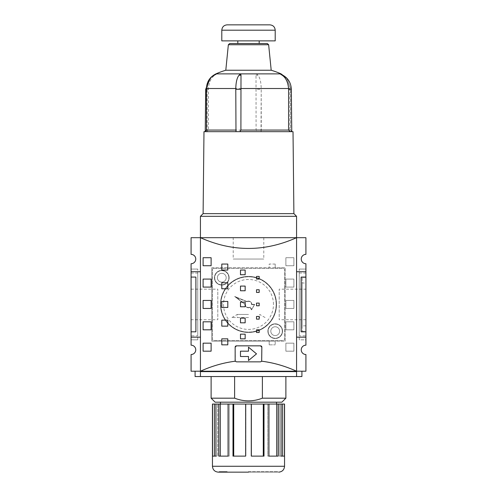 <?xml version="1.0" encoding="UTF-8"?>
<svg xmlns="http://www.w3.org/2000/svg" width="497" height="497" viewBox="0 0 497 497"><rect width="100%" height="100%" fill="white"/><g stroke="black" fill="none" stroke-linecap="round" stroke-linejoin="round"><path stroke-width="0.37" stroke-dasharray="2.48 1.86" d="M191.084 277.071L191.084 331.816L195.893 331.816L195.893 277.071L195.893 331.816L195.893 277.071L191.084 277.071L195.893 277.071L191.084 277.071L191.084 271.735L200.434 271.735L191.084 271.735L191.084 263.721A4.672 4.672 0 0 0 195.756 259.049A4.672 4.672 0 0 0 191.084 254.377L191.084 237.684L305.916 237.684L305.916 254.377A4.672 4.672 0 0 0 301.244 259.049A4.672 4.672 0 0 0 305.916 263.721L305.916 271.735L296.566 271.735L296.566 376.546L195.091 376.546M301.909 376.546L296.566 376.546L296.566 371.209L195.091 371.209L200.434 371.209L200.434 371.626L296.566 371.626L296.566 237.684L296.566 271.735L296.566 237.684L200.434 237.684L200.434 376.546L200.434 371.209L191.084 371.209L191.084 354.516A4.672 4.672 0 0 0 195.756 349.845A4.672 4.672 0 0 0 191.084 345.173L191.084 337.159L200.434 337.159L200.434 271.735L200.434 371.209L200.434 337.159L191.084 337.159L200.434 337.159M191.084 335.823L191.084 273.07L191.084 335.823L197.763 335.823L197.763 273.07L197.763 335.823M191.084 319.726L191.084 289.167L191.084 319.726L217.792 319.726L217.792 289.167L217.792 319.726M261.851 347.173L261.851 360.524L261.851 347.173A1.336 1.336 0 0 0 260.515 345.837L236.485 345.837A1.336 1.336 0 0 0 235.149 347.173L235.149 360.524A1.336 1.336 0 0 0 236.485 361.859L260.515 361.859L261.664 361.213L261.851 360.524A1.336 1.336 0 0 1 260.515 361.859L236.485 361.859L235.336 361.213A1.336 1.336 0 0 0 236.485 361.859L260.515 361.859A1.336 1.336 0 0 0 261.851 360.524L261.851 347.173L260.515 345.837L236.485 345.837L235.149 347.173L235.336 361.213C223.662 362.655 212.026 365.985 200.434 371.209L305.916 371.209L305.916 354.516A4.672 4.672 0 0 1 301.244 349.845A4.672 4.672 0 0 1 305.916 345.173L305.916 331.816L301.107 331.816L305.916 331.816L301.107 331.816L301.107 277.071L301.107 331.816L301.107 277.071L305.916 277.071L305.916 331.816M305.916 283.085L305.916 325.808L305.916 283.085L302.176 282.955L302.176 325.939L302.176 282.955M305.916 289.167L305.916 319.726L305.916 289.167L279.208 289.167L279.208 319.726L279.208 289.167M295.131 237.684L200.434 237.684L200.434 271.735L200.434 237.684C232.478 252.022 264.522 252.022 296.566 237.684L295.131 237.684M234.621 376.546L285.887 376.546L234.621 376.546L234.621 398.178C243.872 401.756 253.128 401.756 262.379 398.178L262.379 376.546M305.916 335.823L305.916 273.07L305.916 335.823L299.237 335.823L299.237 273.07L299.237 335.823M305.916 277.338L305.916 331.549L305.916 277.338L302.176 277.469L302.176 331.418L302.176 277.469M197.763 339.83L197.763 269.063L197.763 339.83L191.084 339.83L197.763 339.83M191.084 269.063L197.763 269.063L191.084 269.063L191.084 339.83L191.084 269.063M305.916 277.071L301.107 277.071L305.916 277.071L305.916 271.735L296.566 271.735L305.916 271.735M305.916 339.83L305.916 269.063L305.916 339.83L299.237 339.83L299.237 269.063L299.237 339.83L305.916 339.83M305.916 269.063L299.237 269.063L305.916 269.063M240.486 356.517L240.486 351.18L248.5 351.18L248.5 347.173L256.514 353.852L248.5 360.524L248.5 356.517L240.486 356.517L248.5 356.517L248.5 360.524L256.514 353.852L248.5 347.173L248.5 351.18L240.486 351.18L240.486 356.517L240.486 351.18L248.5 351.18L248.5 347.173L256.514 353.852L248.5 360.524L248.5 356.517L240.486 356.517M191.084 331.816L195.893 331.816L191.084 331.816L191.084 337.159M200.434 376.546L200.434 371.626M191.084 271.735L200.434 271.735M211.784 267.728L285.216 267.728L285.216 341.166L211.784 341.166L211.784 267.728L211.784 341.166L275.208 341.166L275.208 344.837L275.208 341.166L285.216 341.166L285.216 267.728L275.208 267.728L275.208 264.056L269.194 264.056L269.194 267.728L211.784 267.728M213.785 268.392A1.336 1.336 0 0 0 212.449 269.728L212.449 339.159A1.336 1.336 0 0 0 213.785 340.495L283.215 340.495A1.336 1.336 0 0 0 284.551 339.159L284.551 269.728A1.336 1.336 0 0 0 283.215 268.392L213.785 268.392A1.336 1.336 0 0 0 212.449 269.728L212.449 339.159A1.336 1.336 0 0 0 213.785 340.495L283.215 340.495A1.336 1.336 0 0 0 284.551 339.159L284.551 269.728A1.336 1.336 0 0 0 283.215 268.392L213.785 268.392M305.916 337.159L296.566 337.159L305.916 337.159L296.566 337.159L296.566 271.735M296.566 371.626L296.566 376.546M261.664 361.213C273.338 362.655 284.974 365.985 296.566 371.209L301.909 371.209L296.566 371.209L296.566 337.159M248.5 472.15L248.5 471.616L277.873 471.616L248.5 471.616L248.5 472.15L277.873 472.15L218.326 472.15M227.135 472.15L227.135 471.616L227.135 472.15L219.127 472.15L219.127 471.616L227.135 471.616L219.127 471.616M284.551 404.055L212.449 404.055M215.953 404.055L217.68 404.055L215.953 404.055L215.953 456.128L212.561 456.128L217.68 456.128L217.68 404.055L217.68 456.128L214.418 456.128L214.418 404.055M228.067 404.055L229.204 404.055L228.067 404.055L228.067 456.128L218.798 456.128L229.204 456.128L229.204 404.055L229.204 456.128L220.283 456.128L220.283 404.055M220.463 404.055L276.537 404.055L220.463 404.055M251.345 404.055L251.345 456.128L264.006 456.128L264.006 404.055M251.345 456.128L264.006 456.128L251.345 456.128M251.103 404.055L251.103 456.128L251.103 404.055M263.286 404.055L263.286 456.128M212.561 404.055L212.561 456.128L214.418 456.128M218.798 404.055L218.798 456.128L220.283 456.128M232.994 404.055L232.994 456.128L245.655 456.128L245.655 404.055M268.933 404.055L268.933 456.128L278.202 456.128L278.202 404.055M281.047 404.055L281.047 456.128L284.439 456.128L284.439 404.055M267.796 404.055L267.796 456.128L278.202 456.128L267.796 456.128L268.933 456.128L267.796 456.128L267.796 404.055M276.717 404.055L276.717 456.128M279.32 404.055L279.32 456.128L284.439 456.128L279.32 456.128L281.047 456.128L279.32 456.128L279.32 404.055M282.582 404.055L282.582 456.128M245.897 404.055L245.897 456.128L232.994 456.128L245.897 456.128L245.897 404.055M233.714 404.055L233.714 456.128M220.463 402.185L276.537 402.185L220.463 402.185M215.12 402.185L281.88 402.185M262.379 398.178L285.887 398.178M211.113 398.178L234.621 398.178M203.105 300.443L211.113 300.443L211.113 308.451L203.105 308.451L203.105 300.443M221.792 301.443L227.806 301.443L227.806 307.45L221.792 307.45L221.792 301.443M221.792 338.83L227.806 338.83L227.806 344.837L221.792 344.837L221.792 338.83M221.792 320.136L227.806 320.136L227.806 326.144L221.792 326.144L221.792 320.136M221.792 282.75L227.806 282.75L227.806 288.757L221.792 288.757L221.792 282.75M221.792 264.056L227.806 264.056L227.806 270.064L221.792 270.064L221.792 264.056M240.486 302.108L245.164 302.108L245.164 306.779L240.486 306.779L240.486 302.108M240.486 334.152L245.164 334.152L245.164 338.83L240.486 338.83L240.486 334.152M240.486 318.13L245.164 318.13L245.164 322.808L240.486 322.808L240.486 318.13M240.486 286.086L245.164 286.086L245.164 290.757L240.486 290.757L240.486 286.086M240.486 270.064L245.164 270.064L245.164 274.735L240.486 274.735L240.486 270.064M256.514 303.108L259.179 303.108L259.179 305.779L256.514 305.779L256.514 303.108M256.514 329.815L259.179 329.815L259.179 332.487L256.514 332.487L256.514 329.815M256.514 316.465L259.179 316.465L259.179 319.136L256.514 319.136L256.514 316.465M256.514 289.757L259.179 289.757L259.179 292.429L256.514 292.429L256.514 289.757M256.514 276.407L259.179 276.407L259.179 279.078L256.514 279.078L256.514 276.407M203.105 279.078L211.113 279.078L211.113 287.086L203.105 287.086L203.105 279.078M203.105 343.166L211.113 343.166L211.113 351.18L203.105 351.18L203.105 343.166M203.105 321.801L211.113 321.801L211.113 329.815L203.105 329.815L203.105 321.801M203.105 257.713L211.113 257.713L211.113 265.727L203.105 265.727L203.105 257.713M296.566 371.209L200.434 371.209M293.895 300.443L285.887 300.443L285.887 308.451L293.895 308.451L293.895 300.443L285.887 300.443L285.887 308.451L293.895 308.451L293.895 300.443M269.194 344.837L275.208 344.837L269.194 344.837L269.194 341.166L269.194 344.837M275.208 264.056L269.194 264.056L269.194 267.728L275.208 267.728L275.208 264.056M260.515 345.837L236.485 345.837M235.149 347.173L235.149 360.524M285.887 265.727L293.895 265.727L293.895 257.713L285.887 257.713L285.887 265.727L293.895 265.727L293.895 257.713L285.887 257.713L285.887 265.727M285.887 329.815L293.895 329.815L293.895 321.801L285.887 321.801L285.887 329.815L293.895 329.815L293.895 321.801L285.887 321.801L285.887 329.815M285.887 351.18L293.895 351.18L293.895 343.166L285.887 343.166L285.887 351.18L293.895 351.18L293.895 343.166L285.887 343.166L285.887 351.18M285.887 287.086L293.895 287.086L293.895 279.078L285.887 279.078L285.887 287.086L293.895 287.086L293.895 279.078L285.887 279.078L285.887 287.086M282.563 331.164A7.343 7.343 0 0 0 271.548 324.808A7.343 7.343 0 0 0 271.548 337.525A7.343 7.343 0 0 0 282.563 331.164A7.343 7.343 0 0 1 271.548 337.525A7.343 7.343 0 0 1 271.548 324.808A7.343 7.343 0 0 1 282.563 331.164M229.123 277.724A7.343 7.343 0 0 0 218.108 271.368A7.343 7.343 0 0 0 218.108 284.085A7.343 7.343 0 0 0 229.123 277.724A7.343 7.343 0 0 1 218.108 284.085A7.343 7.343 0 0 1 218.108 271.368A7.343 7.343 0 0 1 229.123 277.724M276.537 304.444A28.037 28.037 0 0 0 234.478 280.165A28.037 28.037 0 0 0 234.478 328.728A28.037 28.037 0 0 0 276.537 304.444A28.037 28.037 0 0 1 234.478 328.728A28.037 28.037 0 0 1 234.478 280.165A28.037 28.037 0 0 1 276.537 304.444M276.139 304.444A27.639 27.639 0 0 0 234.683 280.507A27.639 27.639 0 0 0 234.683 328.38A27.639 27.639 0 0 0 276.139 304.444A27.639 27.639 0 0 1 234.683 328.38A27.639 27.639 0 0 1 234.683 280.507A27.639 27.639 0 0 1 276.139 304.444A27.639 27.639 0 0 1 234.683 328.38A27.639 27.639 0 0 1 234.683 280.507A27.639 27.639 0 0 1 276.139 304.444M228.856 277.724A7.076 7.076 0 0 0 218.245 271.598A7.076 7.076 0 0 0 218.245 283.855A7.076 7.076 0 0 0 228.856 277.724A7.076 7.076 0 0 1 218.245 283.855A7.076 7.076 0 0 1 218.245 271.598A7.076 7.076 0 0 1 228.856 277.724A7.076 7.076 0 0 1 218.245 283.855A7.076 7.076 0 0 1 218.245 271.598A7.076 7.076 0 0 1 228.856 277.724M282.296 331.164A7.076 7.076 0 0 0 271.679 325.038A7.076 7.076 0 0 0 271.679 337.295A7.076 7.076 0 0 0 282.296 331.164A7.076 7.076 0 0 1 271.679 337.295A7.076 7.076 0 0 1 271.679 325.038A7.076 7.076 0 0 1 282.296 331.164A7.076 7.076 0 0 1 271.679 337.295A7.076 7.076 0 0 1 271.679 325.038A7.076 7.076 0 0 1 282.296 331.164M251.836 304.369A3.336 3.336 0 0 0 246.897 301.517L234.621 296.436L245.164 304.524A3.336 3.336 0 0 0 250.103 307.376L251.538 309.867L254.712 304.369L251.836 304.369L254.712 304.369L251.538 309.867L250.103 307.376A3.336 3.336 0 0 1 245.164 304.524L234.621 296.436L246.897 301.517A3.336 3.336 0 0 1 251.836 304.369L251.563 304.636A3.069 3.069 0 0 0 246.916 301.816L246.897 301.517A3.336 3.336 0 0 1 251.836 304.369M246.916 301.816L236.398 297.454L245.431 304.388A3.069 3.069 0 0 0 250.196 307.003L251.538 309.333L254.712 304.369M251.538 309.333L251.538 309.867M250.196 307.003L250.103 307.376A3.336 3.336 0 0 1 245.164 304.524L245.431 304.388M236.398 297.454L234.621 296.436M203.981 131.668L293.019 131.668M293.895 213.648L203.105 213.648M296.566 216.319L200.434 216.319M271.2 70.245L225.8 70.245M205.702 131.668L206.671 131.668L208.423 130.065L208.405 88.516C209.057 82.117 211.194 77.681 214.828 75.221L216.928 73.873L214.337 75.221C210.299 77.464 207.901 81.899 207.143 88.516L207.131 130.065L205.702 131.668L204.839 131.668L235.976 131.668L235.789 89.298M280.774 74.183L282.663 75.221C286.701 77.464 289.099 81.899 289.857 88.516L289.869 130.065L291.764 131.668L235.976 131.668M257.142 131.668L261.024 131.668L261.273 130.065L261.205 88.516C261.062 82.117 259.981 77.681 257.962 75.221L256.396 73.873L255.998 75.221L256.098 130.065L257.142 131.668L206.671 131.668M291.298 131.668L261.024 131.668L261.211 89.298L256.16 89.298M289.857 88.516L261.205 88.516L261.198 88.05L261.211 89.298M229.682 43.543L267.318 43.543M245.909 43.543L259.179 43.543L245.909 43.543M245.909 40.872L259.179 40.872L245.909 40.872M221.792 40.872L275.208 40.872M227.135 24.85L269.865 24.85M233.217 237.684L263.783 237.684L233.217 237.684L233.217 259.049L263.783 259.049L233.217 259.049M224.899 274.611A4.405 4.405 0 0 1 222.923 281.979A4.405 4.405 0 0 1 217.524 276.587A4.405 4.405 0 0 1 224.899 274.611A4.405 4.405 0 0 1 222.923 281.979A4.405 4.405 0 0 1 217.524 276.587A4.405 4.405 0 0 1 224.899 274.611M272.101 334.282A4.405 4.405 0 0 1 274.077 326.908A4.405 4.405 0 0 1 279.476 332.307A4.405 4.405 0 0 1 272.101 334.282A4.405 4.405 0 0 1 274.077 326.908A4.405 4.405 0 0 1 279.476 332.307A4.405 4.405 0 0 1 272.101 334.282M248.5 314.446L237.286 314.446L248.5 314.446M248.5 317.533L231.944 317.533L248.5 317.533M212.449 466.273L284.551 466.273M273.468 304.444A24.968 24.968 0 0 0 236.013 282.824A24.968 24.968 0 0 0 236.013 326.069A24.968 24.968 0 0 0 273.468 304.444M226.185 277.724A4.405 4.405 0 0 0 219.575 273.909A4.405 4.405 0 0 0 219.575 281.544A4.405 4.405 0 0 0 226.185 277.724M279.625 331.164A4.405 4.405 0 0 0 273.015 327.349A4.405 4.405 0 0 0 273.015 334.984A4.405 4.405 0 0 0 279.625 331.164M254.247 304.636L251.563 304.636M215.953 73.873L281.047 73.873M206.441 88.516L207.143 88.516M206.441 130.065L207.131 130.065M289.857 89.298L291.323 89.274M208.423 130.065L256.098 130.065M261.273 130.065L289.869 130.065M208.405 88.516L256.166 88.516M255.998 75.221L257.962 75.221M207.143 89.298L206.441 89.286M205.677 89.274L208.405 89.298M214.337 75.221L214.828 75.221M268.647 44.742L228.353 44.742M275.208 30.193L221.792 30.193M302.176 331.418L305.916 331.549M305.916 325.808L302.176 325.939M191.084 273.07L197.763 273.07M299.237 273.07L305.916 273.07M305.916 319.726L279.208 319.726M191.084 289.167L217.792 289.167M277.873 472.15L277.873 471.616M286.576 77.936L290.559 88.516L290.559 130.065L292.161 131.668M210.424 77.936L216.226 74.183M263.783 237.684L263.783 259.049M231.944 317.533L237.286 314.446L237.286 317.533M265.056 317.533L259.714 314.446L259.714 317.533"/><path stroke-width="0.75" d="M195.091 371.209L195.091 376.546L296.566 376.546L296.566 371.626L200.434 371.626L200.434 237.684L191.084 237.684L191.084 254.377A4.672 4.672 0 0 1 195.756 259.049A4.672 4.672 0 0 1 191.084 263.721L191.084 271.735L200.434 271.735M200.434 337.159L191.084 337.159L191.084 345.173A4.672 4.672 0 0 1 195.756 349.845A4.672 4.672 0 0 1 191.084 354.516L191.084 371.209L200.434 371.209C212.026 365.985 223.662 362.655 235.336 361.213L235.149 360.524A1.336 1.336 0 0 0 235.336 361.213L236.485 361.859L260.515 361.859L261.664 361.213C273.338 362.655 284.974 365.985 296.566 371.209L296.566 371.626M296.566 271.735L305.916 271.735L305.916 263.721A4.672 4.672 0 0 1 301.244 259.049A4.672 4.672 0 0 1 305.916 254.377L305.916 237.684L296.566 237.684L296.566 371.209L305.916 371.209L305.916 354.516A4.672 4.672 0 0 1 301.244 349.845A4.672 4.672 0 0 1 305.916 345.173L305.916 337.159L296.566 337.159M200.434 237.684L296.566 237.684C264.522 252.022 232.478 252.022 200.434 237.684L200.434 216.319L296.566 216.319L293.895 213.648L203.105 213.648L200.434 216.319M296.566 376.546L301.909 376.546L301.909 371.209M305.916 271.735L305.916 337.159M191.084 337.159L191.084 331.816L195.893 331.816L195.893 277.071L191.084 277.071L191.084 331.816M191.084 277.071L191.084 271.735M200.434 371.626L200.434 376.546M305.916 331.816L301.107 331.816L301.107 277.071L305.916 277.071M248.5 356.517L240.486 356.517L240.486 351.18L248.5 351.18L248.5 347.173L256.514 353.852L248.5 360.524L248.5 356.517M212.449 466.273L212.449 404.055L284.551 404.055L284.551 466.273L212.449 466.273C212.797 469.845 214.754 471.802 218.326 472.15L248.5 472.15M219.127 472.15L227.135 472.15M264.006 404.055L264.006 456.128L251.345 456.128L251.345 404.055M245.655 404.055L245.655 456.128L232.994 456.128L232.994 404.055M228.067 404.055L228.067 456.128L218.798 456.128L218.798 404.055M215.953 404.055L215.953 456.128L212.561 456.128L212.561 404.055M284.439 404.055L284.439 456.128L281.047 456.128L281.047 404.055M278.202 404.055L278.202 456.128L268.933 456.128L268.933 404.055M282.582 404.055L282.582 456.128M276.717 404.055L276.717 456.128M263.286 404.055L263.286 456.128M233.714 404.055L233.714 456.128M220.283 404.055L220.283 456.128M214.418 404.055L214.418 456.128M220.463 402.185L220.463 404.055M285.887 376.546L285.887 398.178L281.88 402.185L215.12 402.185L211.113 398.178L234.621 398.178L234.621 376.546M262.379 376.546L262.379 398.178C253.128 401.756 243.872 401.756 234.621 398.178M285.887 398.178L262.379 398.178M261.851 347.173A1.336 1.336 0 0 0 260.515 345.837L261.851 347.173L261.664 361.213M236.485 345.837A1.336 1.336 0 0 0 235.149 347.173L236.485 345.837L260.515 345.837M200.434 371.209L296.566 371.209M203.105 300.443L211.113 300.443L211.113 308.451L203.105 308.451L203.105 300.443M221.792 301.443L227.806 301.443L227.806 307.45L221.792 307.45L221.792 301.443M221.792 338.83L227.806 338.83L227.806 344.837L221.792 344.837L221.792 338.83M221.792 320.136L227.806 320.136L227.806 326.144L221.792 326.144L221.792 320.136M221.792 282.75L227.806 282.75L227.806 288.757L221.792 288.757L221.792 282.75M221.792 264.056L227.806 264.056L227.806 270.064L221.792 270.064L221.792 264.056M240.486 302.108L245.164 302.108L245.164 306.779L240.486 306.779L240.486 302.108M240.486 334.152L245.164 334.152L245.164 338.83L240.486 338.83L240.486 334.152M240.486 318.13L245.164 318.13L245.164 322.808L240.486 322.808L240.486 318.13M240.486 286.086L245.164 286.086L245.164 290.757L240.486 290.757L240.486 286.086M240.486 270.064L245.164 270.064L245.164 274.735L240.486 274.735L240.486 270.064M256.514 303.108L259.179 303.108L259.179 305.779L256.514 305.779L256.514 303.108M256.514 329.815L259.179 329.815L259.179 332.487L256.514 332.487L256.514 329.815M256.514 316.465L259.179 316.465L259.179 319.136L256.514 319.136L256.514 316.465M256.514 289.757L259.179 289.757L259.179 292.429L256.514 292.429L256.514 289.757M256.514 276.407L259.179 276.407L259.179 279.078L256.514 279.078L256.514 276.407M235.149 360.524L235.149 347.173M211.113 265.727L203.105 265.727L203.105 257.713L211.113 257.713L211.113 265.727M211.113 329.815L203.105 329.815L203.105 321.801L211.113 321.801L211.113 329.815M211.113 351.18L203.105 351.18L203.105 343.166L211.113 343.166L211.113 351.18M211.113 287.086L203.105 287.086L203.105 279.078L211.113 279.078L211.113 287.086M293.895 213.648L293.019 131.668L203.981 131.668L203.105 213.648M271.2 70.245L268.647 44.742L228.353 44.742L225.8 70.245L271.2 70.245A80.116 80.116 0 0 1 281.047 73.873L280.072 73.873L282.563 75.053L282.172 75.221L280.072 73.873L240.604 73.873L241.002 75.221L240.902 130.065L239.858 131.668M215.953 73.873C209.896 76.892 206.727 81.769 206.441 88.516L235.795 88.516L235.802 88.05L235.789 89.298L235.795 88.516C235.938 82.117 237.019 77.681 239.038 75.221L240.604 73.873L215.953 73.873A80.116 80.116 0 0 1 225.8 70.245M235.976 131.668L235.789 89.298L240.84 89.298M290.329 131.668L288.577 130.065L288.595 88.516C287.943 82.117 285.806 77.681 282.172 75.221M268.647 44.742L267.318 43.543L229.682 43.543L228.353 44.742M275.208 30.193L275.208 40.872L221.792 40.872L221.792 30.193L275.208 30.193C274.891 26.95 273.108 25.167 269.865 24.85L227.135 24.85C223.892 25.167 222.109 26.95 221.792 30.193M235.684 130.065L206.441 130.065L204.839 131.668M282.563 75.053C288.105 78.11 291.025 82.85 291.323 89.274L288.595 89.298M288.577 130.065L240.902 130.065M288.595 88.516L240.834 88.516M206.441 89.286L205.677 89.274L210.424 77.936M241.002 75.221L239.038 75.221M284.551 466.273C284.203 469.845 282.246 471.802 278.674 472.15M276.537 402.185L276.537 404.055M211.113 376.546L211.113 398.178M296.566 237.684L296.566 216.319M206.441 88.516L206.441 130.065M291.323 89.274L291.764 131.668M291.764 131.618L292.161 131.668M286.576 77.936L281.047 73.873M205.236 131.668L205.677 89.274M259.179 43.543L259.179 40.872M237.821 43.543L237.821 40.872"/></g></svg>
